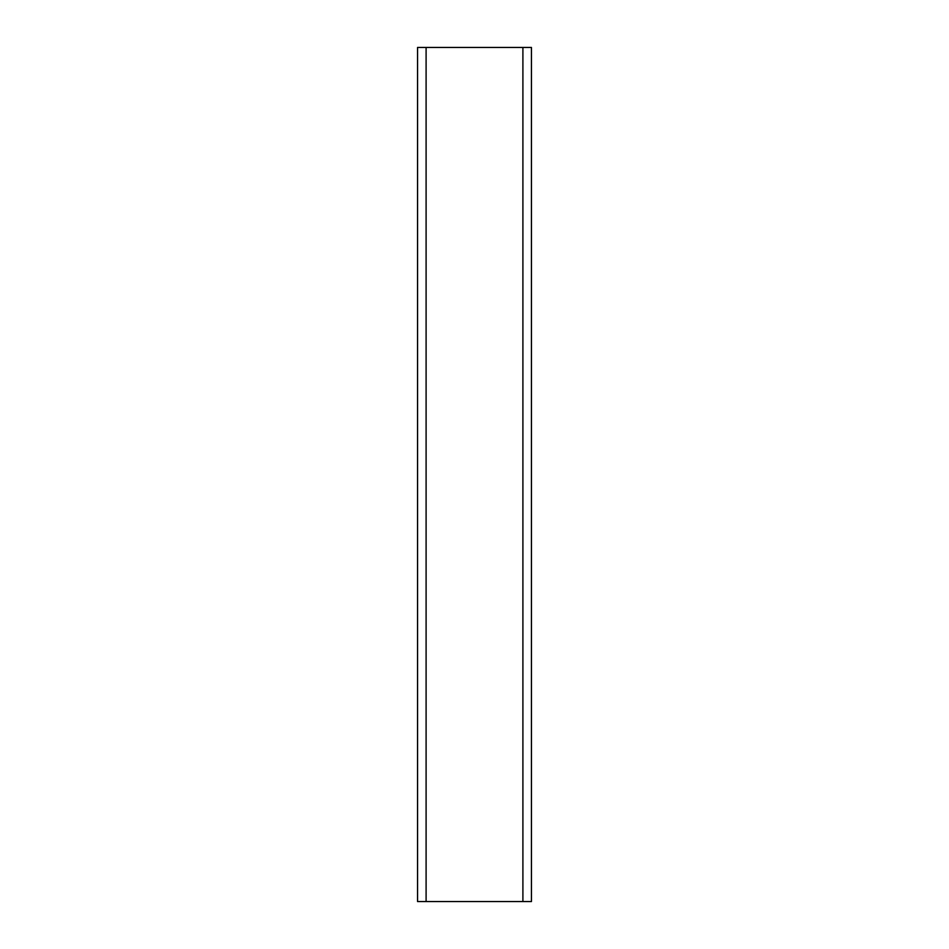 <?xml version="1.0" encoding="UTF-8"?>
<svg xmlns="http://www.w3.org/2000/svg" width="949" height="949" viewBox="0 0 949 949"><rect width="100%" height="100%" fill="white"/><g stroke="black" fill="none" stroke-linecap="round" stroke-linejoin="round"><path stroke-width="1.42" d="M531.44 901.55L531.44 47.45L531.44 901.55L417.56 901.55L417.56 47.45L426.101 47.45L426.101 901.55M531.44 47.45L426.101 47.45M522.899 47.45L522.899 901.55"/></g></svg>
